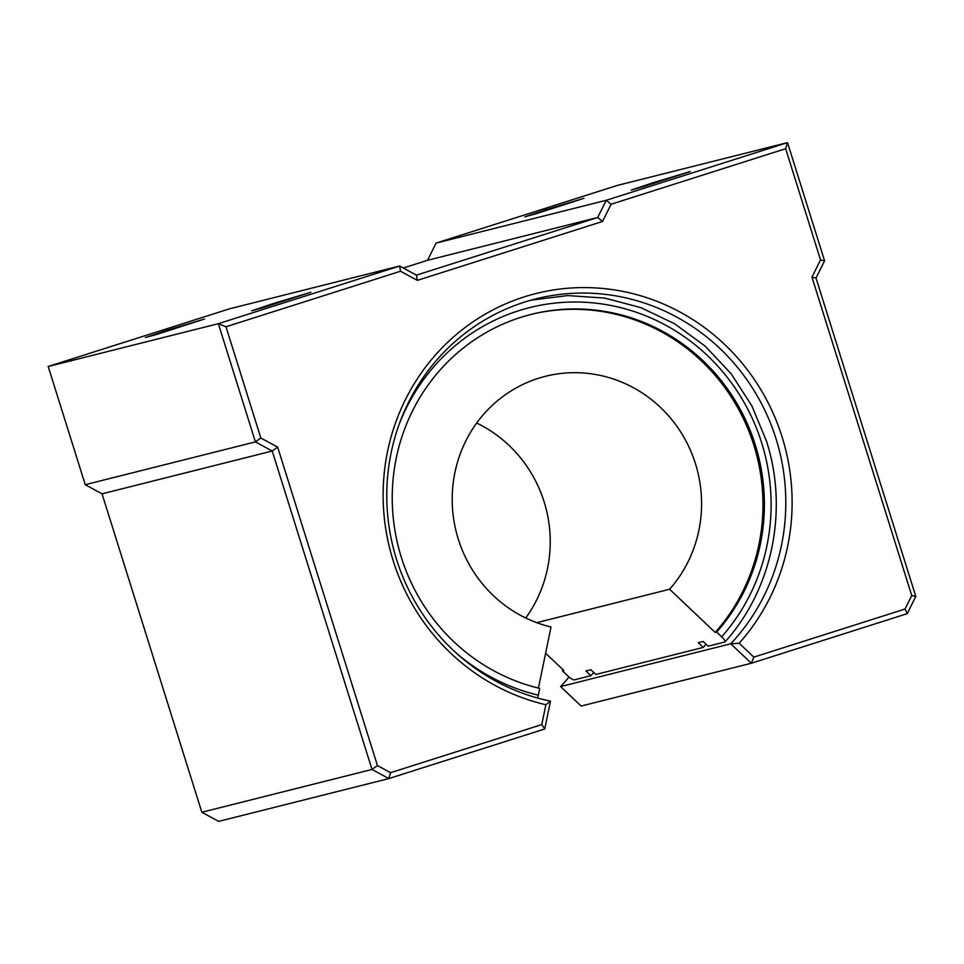 <?xml version="1.0" encoding="UTF-8"?>
<svg xmlns="http://www.w3.org/2000/svg" width="964" height="964" viewBox="0 0 964 964"><rect width="100%" height="100%" fill="white"/><g stroke="black" fill="none" stroke-linecap="round" stroke-linejoin="round"><path stroke-width="1.45" d="M550.48 701.141L544.732 728.977L388.817 778.587L372.008 769.441L272.222 451.032L255.4 441.886L218.358 323.687L399.626 266.016L416.436 275.15L597.704 217.49L606.26 200.283L787.528 142.612L824.569 260.81L816.014 278.018L915.8 596.439L907.245 613.646L751.33 663.256L730.76 643.783A206.477 199.066 75.9 0 0 776.02 438.753A206.477 199.066 75.9 0 0 535.912 298.864A206.477 199.066 75.9 0 0 396.566 559.469A206.477 199.066 75.9 0 0 550.48 701.141L545.877 704.744A211.646 204.043 -104.1 0 1 393.155 560.638A211.646 204.043 -104.1 0 1 524.344 296.84A211.646 204.043 -104.1 0 1 782.081 436.909A211.646 204.043 -104.1 0 1 739.195 643.241L753.848 657.123L905.063 609.019L911.751 595.571L811.965 277.162L820.521 259.943L785.66 148.709L611.104 204.248L602.548 221.455L417.352 280.367L400.53 271.233L225.974 326.772L260.834 438.005L277.656 447.139L377.43 765.561L390.565 772.694L541.78 724.591L545.877 704.744M569.025 677.017A206.477 199.066 -104.1 0 1 560.602 686.585L581.159 706.058L751.33 663.256L753.848 657.123M546.431 209.574L524.862 216.828L536.611 213.55L583.967 198.307L546.431 209.574M166.989 330.291L145.407 337.557L157.168 334.279L204.525 319.024L166.989 330.291M273.342 303.54L251.761 310.794L263.521 307.516L310.866 292.273L273.342 303.54M652.785 182.823L631.203 190.077L642.964 186.799L690.32 171.556L652.785 182.823M739.195 643.241L730.76 643.783L560.602 686.585M400.53 271.233L399.626 266.016L229.468 308.829L48.2 366.501L85.242 484.699L102.051 493.833L201.838 812.254L218.659 821.388L388.817 778.587L390.565 772.694M225.974 326.772L218.358 323.687L48.2 366.501M260.834 438.005L255.4 441.886L85.242 484.699M277.656 447.139L272.222 451.032L102.051 493.833M377.43 765.561L372.008 769.441L201.838 812.254M785.66 148.709L787.528 142.612L617.37 185.413L436.102 243.085L427.546 260.292L403.289 268.016M611.104 204.248L606.26 200.283L436.102 243.085M602.548 221.455L597.704 217.49L427.546 260.292M905.063 609.019L907.245 613.646M911.751 595.571L915.8 596.439M544.732 728.977L541.78 724.591M811.965 277.162L816.014 278.018M820.521 259.943L824.569 260.81M417.352 280.367L416.436 275.15M706.046 644.193A206.477 199.066 75.9 0 1 703.25 647.434L698.249 642.711L703.166 641.47L708.166 646.193L724.856 642A6.953 1.542 41.5 0 0 725.061 641.879A6.953 1.542 41.5 0 0 721.65 636.818L716.662 632.095A192.571 185.666 75.9 0 0 755.258 444.814A192.571 185.666 75.9 0 0 531.333 314.36A192.571 185.666 75.9 0 0 401.361 557.409A192.571 185.666 75.9 0 0 539.707 688.392L538.31 695.152A6.953 1.651 -76.7 0 1 537.563 698.008M593.716 672.462A206.477 199.066 75.9 0 1 590.92 675.692L585.919 670.968L590.836 669.727L595.836 674.463L703.25 647.434M536.755 622.66L669.594 589.245L715.228 632.456A192.571 185.666 75.9 0 0 753.836 445.175A192.571 185.666 75.9 0 0 530.61 314.541M590.92 675.692L574.231 679.897A6.953 1.542 41.5 0 1 567.447 675.619L562.446 670.884L563.88 670.522L545.6 653.218M669.594 589.245A129.055 124.416 75.9 0 0 695.466 463.744A129.055 124.416 75.9 0 0 545.395 376.322A129.055 124.416 75.9 0 0 458.31 539.201A129.055 124.416 75.9 0 0 551.01 626.974L538.418 688.079M525.729 617.984A129.055 124.416 75.9 0 0 544.118 501.822A129.055 124.416 75.9 0 0 476.686 423.039M562.446 670.884A192.571 185.666 75.9 0 0 563.277 669.956M715.228 632.456L716.662 632.095M721.65 636.818A199.524 192.366 75.9 0 0 761.656 442.789A199.524 192.366 75.9 0 0 584.172 302.226A199.524 192.366 75.9 0 0 398.939 424.931M456.346 653.11A199.524 192.366 75.9 0 0 538.31 695.152M531.056 300.153L567.784 295.574L604.814 298.093L640.855 307.624L674.679 323.82L705.13 346.124L731.134 373.779L751.836 405.82L766.488 441.163C788.721 509.968 772.345 589.426 725.061 641.879"/></g></svg>
